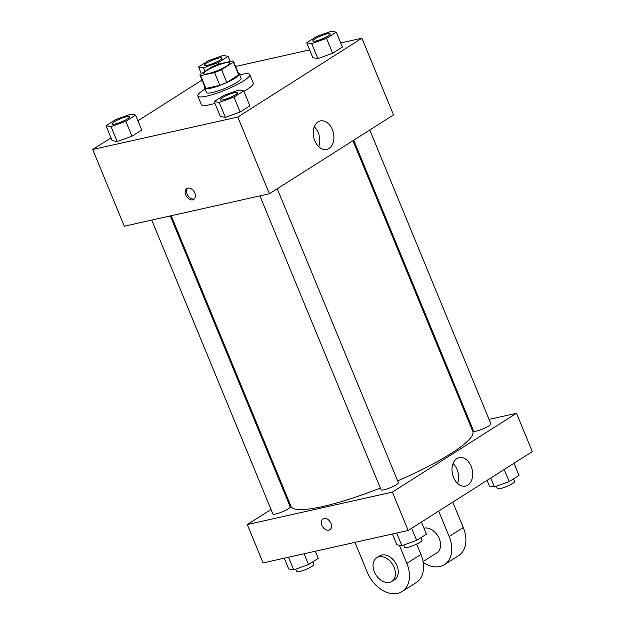 <?xml version="1.0" encoding="UTF-8"?>
<svg xmlns="http://www.w3.org/2000/svg" width="625" height="625" viewBox="0 0 625 625"><rect width="100%" height="100%" fill="white"/><g stroke="black" fill="none" stroke-linecap="round" stroke-linejoin="round"><path stroke-width="0.94" d="M208.297 73.656A14.047 2.453 157.6 0 1 203.773 73.633A14.047 2.453 157.6 0 1 215.828 66.016A14.047 2.453 157.6 0 1 229.742 62.93A14.047 2.453 157.6 0 1 222.625 68.312A14.047 2.453 157.6 0 1 208.297 73.656M221.539 69.656L233.414 62.117A18.125 3.164 157.6 0 0 233.523 61.375A18.125 3.164 157.6 0 0 232.867 60.906L218.984 64.016A18.125 3.164 157.6 0 0 211.977 66.906L200.102 74.453A18.125 3.164 157.6 0 0 200 75.188A18.125 3.164 157.6 0 0 200.648 75.656L214.531 72.555A18.125 3.164 157.6 0 0 221.539 69.656L226.812 82.445L238.688 74.898L233.414 62.117M200.648 75.656L205.922 88.445L219.805 85.336L214.531 72.555M205.922 88.445A18.125 3.164 157.6 0 1 205.273 87.977L200 75.188M233.523 61.375L238.789 74.164A18.125 3.164 157.6 0 1 238.688 74.898M226.812 82.445A18.125 3.164 157.6 0 1 219.805 85.336M204.953 87.219A18.727 3.273 -22.4 0 0 204.719 88.203A18.727 3.273 -22.4 0 0 223.273 84.094A18.727 3.273 -22.4 0 0 239.344 73.93A18.727 3.273 -22.4 0 0 238.477 73.398M239.344 73.93L241.102 78.195A18.727 3.273 157.6 0 1 231.609 85.367A18.727 3.273 157.6 0 1 212.5 92.5A18.727 3.273 157.6 0 1 206.469 92.469L204.719 88.203M239.711 74.812A28.094 4.906 157.6 0 1 249.758 74.625A28.094 4.906 157.6 0 1 235.523 85.391A28.094 4.906 157.6 0 1 206.859 96.078A28.094 4.906 157.6 0 1 197.812 96.039A28.094 4.906 157.6 0 1 205.078 89.086M214.961 103.422A28.094 4.906 157.6 0 1 210.375 104.602A28.094 4.906 157.6 0 1 201.328 104.562L197.812 96.039M249.758 74.625L253.273 83.148A28.094 4.906 157.6 0 1 243.914 91.32M306.719 42.773L312.867 57.688L317.875 58.578L332.656 53.266L342.43 47.055L336.281 32.141L331.273 31.25L316.492 36.562L306.719 42.773L311.727 43.664L326.508 38.344L336.281 32.141M111.016 137.859L92.688 149.5L237.781 117.047L361.914 38.211L340.734 42.945M309.656 49.898L235.617 66.461M202.008 80.07L137.922 120.773M106.023 125.734L112.172 140.656L117.18 141.547L131.961 136.227L141.734 130.023L135.586 115.102L130.578 114.211L115.797 119.531L106.023 125.734L111.031 126.625L125.812 121.312L135.586 115.102M214.188 101.539L220.336 116.461L225.344 117.352L240.125 112.031L249.891 105.828L243.742 90.906L238.742 90.016L223.961 95.336L214.188 101.539L219.195 102.43L233.977 97.117L243.742 90.906M361.914 38.211L393.531 114.93L269.406 193.758L124.305 226.219L92.688 149.5M269.406 193.758L237.781 117.047M314.781 140.742A14.578 10.086 -102.6 0 1 320.383 120.938A14.578 10.086 -102.6 0 1 333.414 132.961A14.578 10.086 -102.6 0 1 326.75 149.391A14.578 10.086 -102.6 0 1 314.781 140.742M192.68 199.867A6.438 4.508 57.6 0 1 186.062 195.734A6.438 4.508 57.6 0 1 186.82 188.578A6.438 4.508 57.6 0 1 194.07 191.594A6.438 4.508 57.6 0 1 193.719 199.445A6.438 4.508 57.6 0 1 192.68 199.867M194.367 198.898A6.438 4.508 57.6 0 1 194.102 198.969A6.438 4.508 57.6 0 1 187.781 195.359A6.438 4.508 57.6 0 1 187.586 188.219M314.297 126.797A14.578 10.086 -102.6 0 1 318.742 146.68M380.336 488.055A98.32 17.164 157.6 0 1 322.648 506.547A98.32 17.164 157.6 0 1 290.992 506.383L171.188 215.734M352.953 140.703L472.789 431.453A98.32 17.164 157.6 0 1 397.641 480.898M259.914 195.883L381.047 489.773A9.367 1.633 -22.4 0 0 390.328 487.719A9.367 1.633 -22.4 0 0 398.359 482.633L277.242 188.781M170.297 215.93L290.195 506.828A9.367 1.633 157.6 0 1 285.453 510.422A9.367 1.633 157.6 0 1 275.898 513.984A9.367 1.633 157.6 0 1 272.883 513.969L151.75 220.078M369.781 130.016L490.898 423.867A9.367 1.633 157.6 0 1 486.148 427.453A9.367 1.633 157.6 0 1 476.594 431.023A9.367 1.633 157.6 0 1 473.578 431.008L353.727 140.211M287.859 498.789L287.086 499.281L287.859 498.789M408.18 530.469L263.086 562.922L247.273 524.562L271.031 509.477L247.273 524.562L392.375 492.109L516.508 413.273L489.062 419.414L516.508 413.273L532.312 451.633L408.18 530.469L392.375 492.109L516.508 413.273M470.516 423.562L469.617 423.758L470.516 423.562M237.609 92.625L237.625 92.656A9.367 1.633 157.6 0 1 237.625 92.656A9.367 1.633 157.6 0 1 232.875 96.242A9.367 1.633 157.6 0 1 223.32 99.805A9.367 1.633 157.6 0 1 220.312 99.789A9.367 1.633 157.6 0 1 220.305 99.773A9.367 1.633 157.6 0 1 228.328 94.68A9.367 1.633 157.6 0 1 237.609 92.625A9.367 1.633 157.6 0 1 232.867 96.211A9.367 1.633 157.6 0 1 223.312 99.773A9.367 1.633 157.6 0 1 220.297 99.758L220.312 99.789M220.336 116.461L225.344 117.352L219.195 102.43M225.344 117.352L240.125 112.031L233.977 97.117M240.125 112.031L249.891 105.828M315.859 41.039A9.367 1.633 157.6 0 1 312.844 41.023A9.367 1.633 157.6 0 1 312.836 41.008L312.828 40.992A9.367 1.633 157.6 0 1 320.867 35.914A9.367 1.633 157.6 0 1 330.141 33.852A9.367 1.633 157.6 0 1 330.156 33.891A9.367 1.633 157.6 0 1 325.414 37.477A9.367 1.633 157.6 0 1 315.859 41.039M312.867 57.688L317.875 58.578L311.727 43.664M317.875 58.578L332.656 53.266L326.508 38.344M332.656 53.266L342.43 47.055M330.156 33.891L330.141 33.852A9.367 1.633 157.6 0 1 325.398 37.445A9.367 1.633 157.6 0 1 315.844 41.008A9.367 1.633 157.6 0 1 312.828 40.992M129.461 116.852L129.445 116.82A9.367 1.633 157.6 0 1 124.703 120.406A9.367 1.633 157.6 0 1 115.148 123.969A9.367 1.633 157.6 0 1 112.148 123.984A9.367 1.633 157.6 0 1 112.141 123.969L112.133 123.953A9.367 1.633 157.6 0 1 120.164 118.875A9.367 1.633 157.6 0 1 129.445 116.82A9.367 1.633 157.6 0 1 129.461 116.852A9.367 1.633 157.6 0 1 124.711 120.438A9.367 1.633 157.6 0 1 115.164 124A9.367 1.633 157.6 0 1 112.133 123.953M112.172 140.656L117.18 141.547L111.031 126.625M117.18 141.547L131.961 136.227L125.812 121.312M131.961 136.227L141.734 130.023M223.109 55.445L208.328 60.758L198.555 66.969L203.562 67.859L218.344 62.539L228.117 56.336L223.109 55.445M221.977 58.047A9.367 1.633 157.6 0 1 217.234 61.641A9.367 1.633 157.6 0 1 207.68 65.203A9.367 1.633 157.6 0 1 204.664 65.188A9.367 1.633 157.6 0 1 212.703 60.109A9.367 1.633 157.6 0 1 221.977 58.047L221.992 58.086A9.367 1.633 157.6 0 1 221.992 58.086A9.367 1.633 157.6 0 1 217.25 61.672A9.367 1.633 157.6 0 1 207.695 65.234A9.367 1.633 157.6 0 1 204.68 65.219A9.367 1.633 157.6 0 1 204.672 65.203M201.32 73.68L198.555 66.969M205 71.344L203.562 67.859M218.953 64.023L218.344 62.539M230.242 61.492L228.117 56.336M392.43 533.992L396.883 544.797L401.891 545.688L416.672 540.367L426.445 534.164L421.445 522.039M401.891 545.688L396.68 533.039M416.672 540.367L411.672 528.25M421.016 537.609L422.078 540.172A9.367 1.633 157.6 0 1 417.328 543.766A9.367 1.633 157.6 0 1 407.781 547.328A9.367 1.633 157.6 0 1 404.766 547.312L403.812 545M487.078 480.359L489.414 486.031L494.422 486.922L509.203 481.602L518.977 475.398L513.984 463.273M494.422 486.922L490.758 478.023M509.203 481.602L504.211 469.484M513.555 478.844L514.609 481.406A9.367 1.633 157.6 0 1 509.867 484.992A9.367 1.633 157.6 0 1 500.312 488.555A9.367 1.633 157.6 0 1 497.297 488.539L496.344 486.227M284.266 558.188L288.719 568.992L293.727 569.883L308.508 564.562L318.281 558.359L315.344 551.234M293.727 569.883L288.516 557.234M308.508 564.562L304.055 553.758M312.859 561.805L313.914 564.367A9.367 1.633 157.6 0 1 309.164 567.953A9.367 1.633 157.6 0 1 299.617 571.523A9.367 1.633 157.6 0 1 296.602 571.508L295.648 569.195M322.961 518.883A6.438 4.508 57.6 0 1 330.219 521.898A6.438 4.508 57.6 0 1 329.859 529.75A6.438 4.508 57.6 0 1 321.875 525.328A6.438 4.508 57.6 0 1 322.961 518.883A6.438 4.508 -122.4 0 0 321.883 525.328A6.438 4.508 -122.4 0 0 329.867 529.75M247.273 524.562L392.375 492.109M471.125 466.289A14.578 10.086 -102.6 0 1 465.523 486.094A14.578 10.086 -102.6 0 1 452.5 474.07A14.578 10.086 -102.6 0 1 459.164 457.641A14.578 10.086 -102.6 0 1 471.125 466.289M457.523 483.383A14.578 10.086 77.4 0 0 457.039 469.445A14.578 10.086 77.4 0 0 453.078 463.508M416.68 544.078L420.945 554.43L406.844 563.391A28.094 19.672 57.6 0 1 402.117 591.523A28.094 19.672 57.6 0 1 367.266 572.242L354.961 542.375M402.117 591.523L416.219 582.57A28.094 19.672 -122.4 0 0 420.945 554.43M423.977 528.18A14.047 9.836 57.6 0 1 438.5 537.086A14.047 9.836 57.6 0 1 436.906 552.797L423.07 561.578M452.789 502.141L463.266 527.555L449.156 536.516L438.68 511.094M449.156 536.516A28.094 19.672 57.6 0 1 444.43 564.648A28.094 19.672 57.6 0 1 423.211 562.414M376.703 557.75L379.523 555.961A14.047 9.836 57.6 0 1 395.359 562.539A14.047 9.836 57.6 0 1 394.586 579.672L391.766 581.461A14.047 9.836 57.6 0 1 389.508 582.391A14.047 9.836 57.6 0 1 375.062 573.375A14.047 9.836 57.6 0 1 376.703 557.75A14.047 9.836 57.6 0 1 392.539 564.336A14.047 9.836 57.6 0 1 391.766 581.461M399.359 545.234L406.844 563.391M463.266 527.555A28.094 19.672 57.6 0 1 458.539 555.695L444.43 564.648"/></g></svg>
